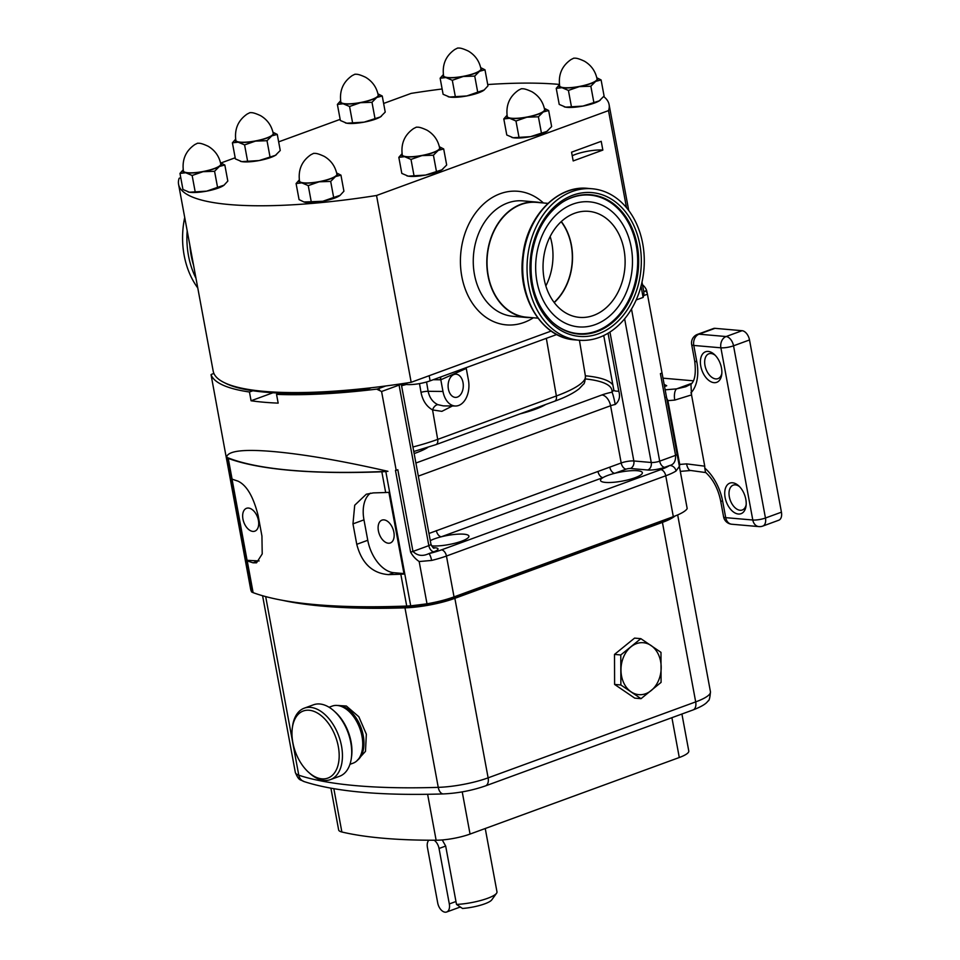 <?xml version="1.0" encoding="UTF-8"?>
<svg xmlns="http://www.w3.org/2000/svg" width="960" height="960" viewBox="0 0 960 960"><rect width="100%" height="100%" fill="white"/><g stroke="black" fill="none" stroke-linecap="round" stroke-linejoin="round"><path stroke-width="1.44" d="M693.336 380.82L662.988 378.168M664.14 384.384L666.72 385.74L664.536 386.544M666.156 397.008L667.908 400.656L679.728 464.436L679.284 467.892M667.908 400.656L674.76 400.092A9.12 3.768 -94.7 0 1 676.608 388.872L665.148 389.82M691.476 383.892L685.74 386.748L676.608 388.872L691.86 383.292M781.428 512.172L765.456 518.016A9.12 1.98 -10.5 0 1 752.796 520.008A9.12 7.02 95 0 0 758.856 526.596A9.12 9.12 0 0 0 762.78 526.08L778.752 520.224A9.12 5.484 -110.1 0 0 781.428 512.172L749.508 339.96A9.12 5.484 -110.1 0 0 742.08 330.696L714.984 328.332A9.12 5.484 -110.1 0 0 713.472 328.524L697.5 334.368A9.12 9.12 0 0 0 691.668 344.592L694.68 360.876A9.12 1.98 169.5 0 0 696.804 361.716L693.792 345.444L720.888 347.808L752.796 520.008L725.712 517.656L722.688 501.384A39.528 23.76 -110.1 0 0 704.784 468.072L704.748 466.176L686.58 463.872A9.12 3.768 85.3 0 0 690.804 470.496L706.008 472.608M721.836 373.392A13.224 7.956 69.9 0 1 717.948 378.636A13.224 7.956 69.9 0 1 715.764 378.912A13.224 7.956 69.9 0 1 705.384 367.224A13.224 7.956 69.9 0 1 708.864 353.796A13.224 7.956 69.9 0 1 711.048 353.52A13.224 7.956 69.9 0 1 715.212 355.308M708.228 351.432A16.272 9.78 -110.1 0 0 700.776 366.156A16.272 9.78 -110.1 0 0 714.024 382.668A16.272 9.78 -110.1 0 0 721.716 374.592A16.272 9.78 -110.1 0 0 714.348 354.456A16.272 9.78 -110.1 0 0 708.228 351.432M746.172 504.732A13.224 7.956 69.9 0 1 742.296 509.988A13.224 7.956 69.9 0 1 740.1 510.264A13.224 7.956 69.9 0 1 729.732 498.576A13.224 7.956 69.9 0 1 733.2 485.148A13.224 7.956 69.9 0 1 735.396 484.872A13.224 7.956 69.9 0 1 739.56 486.648M732.576 482.784A16.272 9.78 -110.1 0 0 725.112 497.496A16.272 9.78 -110.1 0 0 738.36 514.02A16.272 9.78 -110.1 0 0 746.052 505.944A16.272 9.78 -110.1 0 0 738.684 485.808A16.272 9.78 -110.1 0 0 732.576 482.784M674.76 400.092L691.536 394.896L690.936 384.312C694.908 380.904 696.156 373.092 694.68 360.876M691.536 394.896L704.748 466.176M704.784 468.072L705.48 472.296C712.956 479.016 717.984 488.424 720.576 500.532L723.588 516.804A9.12 9.12 0 0 0 731.76 524.232A9.12 7.02 95 0 1 725.712 517.656A9.12 1.98 169.5 0 1 723.588 516.804M678.684 462.624L677.148 454.596A6.084 1.32 169.5 0 1 675.564 455.352C675.828 461.244 673.836 464.628 669.564 465.528A6.084 5.244 -122.7 0 1 676.044 471L679.356 466.344L678.684 462.624L687.096 508.056A221.964 48.036 169.5 0 1 687.192 508.596A41.052 8.88 169.5 0 1 673.32 516.66L454.032 596.892A41.052 8.88 169.5 0 1 427.008 603.804A221.964 48.036 169.5 0 1 410.7 605.82A41.052 8.88 169.5 0 1 406.716 606.048A389.196 84.24 169.5 0 1 253.116 592.644A41.052 8.88 169.5 0 1 251.64 591.948A221.964 48.036 169.5 0 1 250.608 588.96L225.936 455.616A221.964 48.036 169.5 0 1 225.888 455.46L211.044 374.676A221.964 48.036 -10.5 0 0 249.456 392.004L252.888 390.756A217.404 47.052 -10.5 0 0 279.984 393.108A217.404 47.052 -10.5 0 0 367.536 389.136L371.328 387.756M251.64 591.948L226.752 457.68A221.964 48.036 169.5 0 1 226.536 457.236A378.552 81.936 -10.5 0 0 290.82 470.28A378.552 81.936 -10.5 0 0 387.936 471.312A221.964 48.036 169.5 0 1 385.812 471.552L410.7 605.82M385.812 471.552A41.052 8.88 169.5 0 1 381.828 471.78A389.196 84.24 169.5 0 1 228.228 458.388A41.052 8.88 169.5 0 1 226.752 457.68M388.896 492.336A41.052 8.88 169.5 0 1 385.668 492.504A389.196 84.24 169.5 0 1 373.344 492.9L366.288 494.22L354.708 505.236L352.968 523.872L356.76 544.308C361.68 563.22 372.264 573.324 388.488 574.632A389.196 84.24 -10.5 0 0 400.812 574.224A41.052 8.88 -10.5 0 0 404.04 574.056L388.896 492.336M427.008 603.804L419.172 561.54L431.616 560.436A6.084 1.428 -103.6 0 0 428.868 553.608C422.688 556.536 417.384 555.816 412.968 551.436L428.832 545.628L399.084 385.092L381.576 391.5L396.192 470.304L397.812 469.716L412.968 551.436A6.084 1.32 -10.5 0 1 410.616 552.12C412.644 555.888 415.488 559.02 419.172 561.54M245.988 560.268A41.052 8.88 -10.5 0 0 247.224 560.832A389.196 84.24 -10.5 0 0 253.032 562.812L256.548 562.8L262.212 553.944L261.936 536.04L258.144 515.604C253.392 496.632 246.636 485.124 237.876 481.092A389.196 84.24 169.5 0 1 232.08 479.1A41.052 8.88 169.5 0 1 230.832 478.548L245.988 560.268L258.3 560.892A31.932 19.188 -110.1 0 0 259.128 560.928M679.356 466.344L687.192 508.596M226.536 457.236C227.772 450.888 243.264 448.98 272.988 451.524C303.816 454.248 342.132 460.836 387.936 471.312M677.148 454.596L647.436 294.216L643.632 295.608M431.532 545.832A21.288 4.608 -10.5 0 0 461.544 541.212A21.288 4.608 -10.5 0 0 468.924 536.16A21.288 4.608 -10.5 0 0 441.3 536.784L602.94 477.636A21.288 4.608 -10.5 0 0 600.504 480.456A21.288 4.608 -10.5 0 0 613.008 482.34A21.288 4.608 -10.5 0 0 634.98 477.756A21.288 4.608 -10.5 0 0 642.36 472.692A21.288 4.608 -10.5 0 0 614.736 473.316A21.288 4.608 -10.5 0 0 607.884 475.392A21.288 4.608 -10.5 0 0 602.94 477.636A6.084 3.66 69.9 0 1 597.984 471.456L621.192 462.972A9.12 1.98 169.5 0 1 633.84 460.968L651.252 462.492A6.084 1.32 -10.5 0 0 659.688 461.16L675.564 455.352L660.408 373.62L662.04 373.032M396.192 470.304A221.964 48.036 169.5 0 1 395.472 470.4L410.616 552.12M643.752 291.576L645.612 290.892A3.036 0.66 -10.5 0 0 646.596 290.352A221.964 48.036 -10.5 0 0 642.48 284.688M647.436 294.216L646.596 290.352M213.912 373.452L212.028 374.136A3.036 0.66 -10.5 0 0 211.044 374.676M224.532 382.74A217.404 47.052 -10.5 0 0 252.888 390.756M249.456 392.004L251.076 400.764L272.952 392.76M251.076 400.764A221.964 48.036 -10.5 0 0 278.172 403.128L276.54 394.368L279.984 393.108M276.54 394.368A221.964 48.036 -10.5 0 0 376.68 389.124A3.036 0.66 -10.5 0 0 378.456 388.656L385.764 385.968M376.68 389.124L381.576 391.5M401.172 383.82A6.084 1.32 169.5 0 1 399.084 385.092L398.388 384.228M378.396 530.868A12.168 7.308 -110.1 0 0 390.312 542.964A12.168 7.308 -110.1 0 0 393.876 532.224A12.168 7.308 -110.1 0 0 381.96 520.128A12.168 7.308 -110.1 0 0 378.396 530.868M428.964 533.472L597.984 471.456M608.052 333.228L618.792 391.176C620.412 396.708 619.224 401.148 615.228 404.484A9.12 1.98 -10.5 0 0 610.584 405.756L418.332 476.112M242.94 519.06A12.168 7.308 -110.1 0 0 254.856 531.156A12.168 7.308 -110.1 0 0 258.42 520.404A12.168 7.308 -110.1 0 0 246.492 508.308A12.168 7.308 -110.1 0 0 242.94 519.06M414.456 605.664A41.052 8.88 -10.5 0 1 405.492 606.276A378.552 81.936 -10.5 0 1 379.188 606.732A378.552 81.936 -10.5 0 0 405.516 606.276A41.052 8.88 -10.5 0 0 414.456 605.664A41.052 8.88 -10.5 0 0 453.612 597.096L661.284 521.112A41.052 8.88 169.5 0 0 663.936 520.092M232.02 479.088L246.996 559.896M370.488 493.152A31.932 19.188 -110.1 0 0 363.972 519.852L367.764 540.276A31.932 19.188 -110.1 0 0 393.768 572.7L403.956 573.588M415.896 463.02L601.92 394.956A10.644 6.396 69.9 0 1 610.584 405.756L621.192 462.972A6.084 3.66 -110.1 0 0 626.136 469.14L614.736 473.316A6.084 3.66 69.9 0 1 609.792 467.136M436.356 530.604A6.084 3.66 69.9 0 0 441.3 536.784A21.288 4.608 -10.5 0 0 434.448 538.86A21.288 4.608 -10.5 0 0 430.296 540.66M601.92 394.956A19.764 4.272 169.5 0 1 611.988 392.184L613.86 389.952M613.872 390.72L613.848 390.156A10.644 2.304 169.5 0 0 618.792 391.176M520.008 413.88A45.612 9.876 -10.5 0 0 534.996 409.368A45.612 9.876 -10.5 0 0 545.724 404.472M414.144 453.552A45.612 9.876 -10.5 0 0 416.316 452.784A45.612 9.876 -10.5 0 0 427.776 447.432M585.48 378.948A124.968 27.048 -10.5 0 1 611.988 392.184A10.644 0.924 78.4 0 1 615.228 404.484M301.584 603.168A378.552 81.936 -10.5 0 0 405.708 607.44A41.052 8.88 -10.5 0 0 453.792 598.272L661.452 522.312A41.052 8.88 -10.5 0 0 672.648 516.9M518.844 573.228L661.236 521.136A41.052 8.88 -10.5 0 0 664.224 519.984M675.012 516.024A42.564 9.216 169.5 0 1 662.424 522.384L454.86 598.332A42.564 9.216 169.5 0 1 404.976 607.848A380.076 82.26 169.5 0 1 282.552 600.324M336.228 705.408L346.344 706.008L358.812 716.724L366.348 734.196L365.484 751.344L356.604 761.1M357.612 760.14A29.64 17.82 -110.1 0 0 362.58 732.588A29.64 17.82 -110.1 0 0 344.004 706.86A29.64 17.82 -110.1 0 0 337.62 705.504M681.912 714.012L688.776 751.008A27.36 5.928 169.5 0 1 679.284 757.512L470.052 834.072A27.36 5.928 169.5 0 1 436.128 840.228A358.788 77.652 169.5 0 1 341.868 831.996A27.36 5.928 169.5 0 1 338.652 829.944L330.912 788.22M442.248 839.94L445.68 846.048L456.504 904.428A27.372 5.928 -10.5 0 0 487.488 898.356A27.372 5.928 -10.5 0 0 496.548 893.268A27.372 5.928 -10.5 0 0 496.98 891.852L485.244 828.516M456.504 904.428L462.516 908.46A21.288 4.608 -10.5 0 0 484.692 903.852A21.288 4.608 -10.5 0 0 491.748 899.892L496.548 893.268M434.172 840.228A9.12 5.484 69.9 0 1 439.044 848.484L449.316 903.936A9.12 5.484 69.9 0 1 446.652 912A9.12 5.484 69.9 0 1 437.712 902.928L427.428 847.464A9.12 5.484 69.9 0 1 428.856 840.204M459.624 907.248L460.824 907.356M641.028 698.676L634.752 698.136L614.604 684.432L614.508 654.408L634.56 638.112L640.836 638.652L620.784 654.96L620.868 684.972L641.028 698.676L661.08 682.38L660.984 652.368L640.836 638.652M614.508 654.408L620.784 654.96M614.604 684.432L620.868 684.972M426.552 381.996L428.136 391.308C429.54 397.776 432.768 402.228 437.844 404.652A6.084 3.78 -64.1 0 0 432.564 409.92C426.516 406.476 422.664 400.632 421.008 392.376L419.496 383.604M440.868 376.92A6.084 4.404 -114 0 0 440.808 379.776L442.98 391.452A20.22 13.224 90.5 0 0 455.508 406.008A20.22 13.224 90.5 0 0 468.432 380.124L466.26 368.448L440.808 379.776L433.26 379.704M437.844 404.652L443.328 405.888L455.508 406.008M448.392 389.04A11.604 7.596 90.5 0 0 455.592 397.392A11.604 7.596 90.5 0 0 463.008 382.536A11.604 7.596 90.5 0 0 455.808 374.184A11.604 7.596 90.5 0 0 448.392 389.04M556.776 334.512L430.116 380.856A16.728 3.624 169.5 0 1 406.932 384.516L401.976 384.084A18.24 3.948 -10.5 0 0 401.268 384.036M551.148 331.068L411.168 382.296A218.928 47.388 169.5 0 1 213.192 371.148L178.572 184.332A218.928 47.388 169.5 0 1 179.16 178.272L180.768 177.684M642 282.132L643.716 291.348A218.928 47.388 169.5 0 1 643.128 297.42L636.192 299.952M602.844 150.084L573.18 160.932L571.56 152.184L601.224 141.324L602.844 150.084A19.764 4.272 169.5 0 0 572.22 155.76M411.168 382.296L376.536 195.492A218.928 47.388 169.5 0 1 178.572 184.332M643.128 297.42L641.04 286.128M626.496 207.66L608.508 110.616L376.536 195.492M336.624 172.956L340.944 175.14L335.496 176.58L330.684 181.404L333.66 197.484L340.164 195.3A19.764 4.272 169.5 0 1 340.044 195.396A19.764 4.272 169.5 0 1 339.108 196.032A19.764 4.272 169.5 0 1 322.764 201.276A19.764 4.272 169.5 0 1 305.46 202.344A19.764 4.272 169.5 0 1 304.164 202.044A19.764 4.272 169.5 0 1 304.068 202.008M220.524 162.828L224.832 165.012L219.396 166.452L214.572 171.288L217.56 187.356L224.064 185.172A19.764 4.272 169.5 0 1 223.944 185.268A19.764 4.272 169.5 0 1 222.996 185.904A19.764 4.272 169.5 0 1 206.652 191.148A19.764 4.272 169.5 0 1 189.36 192.216A19.764 4.272 169.5 0 1 188.052 191.916A19.764 4.272 169.5 0 1 187.956 191.88M276.468 154.608A19.764 4.272 169.5 0 1 276.372 154.68A19.764 4.272 169.5 0 1 275.436 155.328A19.764 4.272 169.5 0 1 259.092 160.56A19.764 4.272 169.5 0 1 241.788 161.628A19.764 4.272 169.5 0 1 240.492 161.328A19.764 4.272 169.5 0 1 240.384 161.304M442.896 169.116A19.764 4.272 169.5 0 1 442.8 169.2A19.764 4.272 169.5 0 1 441.852 169.836A19.764 4.272 169.5 0 1 425.508 175.08A19.764 4.272 169.5 0 1 408.216 176.148A19.764 4.272 169.5 0 1 406.908 175.848A19.764 4.272 169.5 0 1 406.812 175.812M547.872 130.704A19.764 4.272 169.5 0 1 547.776 130.788A19.764 4.272 169.5 0 1 546.828 131.424A19.764 4.272 169.5 0 1 530.484 136.668A19.764 4.272 169.5 0 1 513.18 137.736A19.764 4.272 169.5 0 1 511.884 137.436A19.764 4.272 169.5 0 1 511.788 137.4M600.3 100.116A19.764 4.272 169.5 0 1 600.204 100.2A19.764 4.272 169.5 0 1 599.268 100.848A19.764 4.272 169.5 0 1 582.924 106.08A19.764 4.272 169.5 0 1 565.62 107.148A19.764 4.272 169.5 0 1 564.324 106.848A19.764 4.272 169.5 0 1 564.216 106.824M381.444 116.196A19.764 4.272 169.5 0 1 381.348 116.268A19.764 4.272 169.5 0 1 380.412 116.916A19.764 4.272 169.5 0 1 364.068 122.148A19.764 4.272 169.5 0 1 346.764 123.216A19.764 4.272 169.5 0 1 345.468 122.916A19.764 4.272 169.5 0 1 345.36 122.892M480.672 67.632L484.992 69.816L479.544 71.256L474.732 76.092L477.708 92.16L484.212 89.976A19.764 4.272 169.5 0 1 484.092 90.072A19.764 4.272 169.5 0 1 483.156 90.72A19.764 4.272 169.5 0 1 466.812 95.952A19.764 4.272 169.5 0 1 449.508 97.02A19.764 4.272 169.5 0 1 448.212 96.72A19.764 4.272 169.5 0 1 448.116 96.696M383.628 103.452L411.12 93.396A218.928 47.388 169.5 0 1 442.128 88.992M487.728 84.54A218.928 47.388 169.5 0 1 559.44 84.432M603.684 96.54A218.928 47.388 169.5 0 1 609.084 104.544A218.928 47.388 169.5 0 1 608.508 110.616M220.932 162.984L235.176 157.776M278.652 141.864L340.152 119.364M474.732 76.092L463.2 76.5L452.304 80.292L445.908 77.568L440.136 78.216L443.112 94.296L449.508 97.02L466.812 95.952L477.708 92.16M440.136 78.216L443.364 74.556M452.304 80.292L455.28 96.36M484.992 69.816L487.968 85.884L484.092 90.072M480.684 67.692A19.764 4.272 -10.5 0 1 479.544 71.256A19.764 4.272 169.5 0 1 463.2 76.5A19.764 4.272 169.5 0 1 445.908 77.568A19.764 4.272 169.5 0 1 443.376 74.604M443.568 75.792A19.008 4.116 -10.5 0 0 458.22 77.112A19.008 4.116 -10.5 0 0 478.884 71.304A19.008 4.116 -10.5 0 0 480.936 68.856C479.328 61.056 475.128 55.128 468.336 51.072C459.84 47.112 459 48.3 457.74 48L454.944 49.404C445.86 55.704 442.068 64.488 443.568 75.792M371.988 102.288L360.456 102.696L349.56 106.488L343.152 103.764L337.38 104.424L340.368 120.492L346.764 123.216L364.068 122.148L380.412 116.916L385.224 112.08L382.248 96.012L376.8 97.452L371.988 102.288L374.964 118.356M337.38 104.424L340.62 100.752M349.56 106.488L352.536 122.556M377.928 93.84L382.248 96.012M377.94 93.888A19.764 4.272 -10.5 0 1 376.8 97.452A19.764 4.272 169.5 0 1 360.456 102.696A19.764 4.272 169.5 0 1 343.152 103.764A19.764 4.272 169.5 0 1 340.62 100.8M340.812 101.988A19.008 4.116 -10.5 0 0 355.476 103.308A19.008 4.116 -10.5 0 0 376.14 97.5A19.008 4.116 -10.5 0 0 378.192 95.052C376.584 87.264 372.384 81.336 365.58 77.268C357.096 73.308 356.256 74.508 354.996 74.196L352.2 75.6C343.116 81.9 339.324 90.696 340.812 101.988M590.844 86.22L579.312 86.628L568.416 90.42L562.008 87.684L556.236 88.344L559.224 104.412L565.62 107.148L582.924 106.08L599.268 100.848L604.08 96.012L601.104 79.944L595.656 81.384L590.844 86.22L593.82 102.288M556.236 88.344L559.476 84.684M568.416 90.42L571.392 106.488M596.784 77.76L601.104 79.944M596.796 77.82A19.764 4.272 -10.5 0 1 595.656 81.384A19.764 4.272 169.5 0 1 579.312 86.628A19.764 4.272 169.5 0 1 562.008 87.684A19.764 4.272 169.5 0 1 559.476 84.732M559.668 85.908A19.008 4.116 -10.5 0 0 574.332 87.24A19.008 4.116 -10.5 0 0 594.996 81.42A19.008 4.116 -10.5 0 0 597.048 78.984C595.44 71.184 591.24 65.256 584.436 61.2C575.952 57.24 575.112 58.428 573.852 58.128L571.056 59.532C561.972 65.832 558.18 74.616 559.668 85.908M538.404 116.796L526.884 117.204L515.976 121.008L509.58 118.272L503.808 118.932L506.784 135L513.18 137.736L530.484 136.668L546.828 131.424L551.64 126.6L548.664 110.532L543.228 111.972L538.404 116.796L541.392 132.876M503.808 118.932L507.036 115.272M515.976 121.008L518.952 137.076M544.356 108.348L548.664 110.532M544.368 108.396A19.764 4.272 -10.5 0 1 543.228 111.972A19.764 4.272 169.5 0 1 526.884 117.204A19.764 4.272 169.5 0 1 509.58 118.272A19.764 4.272 169.5 0 1 507.048 115.32M507.24 116.496A19.008 4.116 -10.5 0 0 521.892 117.828A19.008 4.116 -10.5 0 0 542.556 112.008A19.008 4.116 -10.5 0 0 544.608 109.572C543 101.772 538.8 95.844 532.008 91.788C523.524 87.828 522.672 89.016 521.412 88.716L518.616 90.12C509.544 96.408 505.752 105.204 507.24 116.496M433.428 155.208L421.908 155.616L411 159.42L404.604 156.684L398.832 157.344L401.808 173.412L408.216 176.148L425.508 175.08L441.852 169.836L446.676 165.012L443.688 148.932L438.252 150.384L433.428 155.208L436.416 171.276M398.832 157.344L402.06 153.684M411 159.42L413.976 175.488M439.38 146.76L443.688 148.932M439.392 146.808A19.764 4.272 -10.5 0 1 438.252 150.384A19.764 4.272 169.5 0 1 421.908 155.616A19.764 4.272 169.5 0 1 404.604 156.684A19.764 4.272 169.5 0 1 402.072 153.732M402.264 154.908A19.008 4.116 -10.5 0 0 416.916 156.24A19.008 4.116 -10.5 0 0 437.58 150.42A19.008 4.116 -10.5 0 0 439.632 147.984C438.024 140.184 433.824 134.256 427.032 130.2C418.548 126.24 417.696 127.428 416.436 127.128L413.64 128.532C404.568 134.82 400.776 143.616 402.264 154.908M267.012 140.7L255.48 141.108L244.584 144.9L238.176 142.176L232.404 142.824L235.392 158.904L241.788 161.628L259.092 160.56L275.436 155.328L280.248 150.492L277.272 134.424L271.824 135.864L267.012 140.7L269.988 156.768M232.404 142.824L235.644 139.164M244.584 144.9L247.56 160.968M272.952 132.24L277.272 134.424M272.964 132.3A19.764 4.272 -10.5 0 1 271.824 135.864A19.764 4.272 169.5 0 1 255.48 141.108A19.764 4.272 169.5 0 1 238.176 142.176A19.764 4.272 169.5 0 1 235.644 139.212M235.836 140.4A19.008 4.116 -10.5 0 0 250.5 141.72A19.008 4.116 -10.5 0 0 271.164 135.912A19.008 4.116 -10.5 0 0 273.216 133.464C271.608 125.664 267.408 119.736 260.604 115.68C252.12 111.72 251.28 112.908 250.02 112.608L247.224 114.012C238.14 120.312 234.348 129.096 235.836 140.4M214.572 171.288L203.052 171.684L192.144 175.488L185.748 172.752L179.976 173.412L182.952 189.48L189.36 192.216L206.652 191.148L217.56 187.356M179.976 173.412L183.204 169.752M192.144 175.488L195.132 191.556M224.832 165.012L227.82 181.08L223.944 185.268M220.536 162.888A19.764 4.272 -10.5 0 1 219.396 166.452A19.764 4.272 169.5 0 1 203.052 171.684A19.764 4.272 169.5 0 1 185.748 172.752A19.764 4.272 169.5 0 1 183.216 169.8M183.408 170.976A19.008 4.116 -10.5 0 0 198.06 172.308A19.008 4.116 -10.5 0 0 218.724 166.488A19.008 4.116 -10.5 0 0 220.776 164.052C219.168 156.252 214.968 150.324 208.176 146.268C199.692 142.308 198.84 143.496 197.58 143.196L194.784 144.6C185.712 150.888 181.92 159.684 183.408 170.976M330.684 181.404L319.152 181.812L308.256 185.616L301.86 182.88L296.088 183.54L299.064 199.608L303.972 201.984L322.764 201.276L333.66 197.484M296.088 183.54L299.316 179.88M308.256 185.616L311.232 201.684M340.944 175.14L343.92 191.208L340.044 195.396M336.636 173.004A19.764 4.272 -10.5 0 1 335.496 176.58A19.764 4.272 169.5 0 1 319.152 181.812A19.764 4.272 169.5 0 1 301.86 182.88A19.764 4.272 169.5 0 1 299.328 179.928M299.52 181.104A19.008 4.116 -10.5 0 0 314.172 182.436A19.008 4.116 -10.5 0 0 334.836 176.616A19.008 4.116 -10.5 0 0 336.888 174.18C335.28 166.38 331.08 160.452 324.288 156.396C315.792 152.436 314.952 153.624 313.692 153.324L310.896 154.728C301.824 161.016 298.02 169.812 299.52 181.104M367.356 388.2L367.536 389.136M349.944 764.328L353.088 763.176A30.396 18.264 -110.1 0 0 362.436 748.728L362.664 747.012A28.068 16.872 -110.1 0 0 362.904 741.276A28.068 16.872 -110.1 0 0 349.944 712.26L348.66 711.108A30.396 18.264 -110.1 0 0 332.208 706.092L329.052 707.244M362.436 748.728A30.396 18.264 -110.1 0 0 362.7 742.512A30.396 18.264 -110.1 0 0 348.66 711.108M334.128 711.06L335.4 712.212A35.724 21.468 69.9 0 1 351.9 749.136A35.724 21.468 69.9 0 1 351.588 756.432L351.348 758.148A38.04 22.86 -110.1 0 0 351.684 750.372A38.04 22.86 -110.1 0 0 334.128 711.06A38.04 22.86 -110.1 0 0 313.524 704.784L304.248 708.18A38.04 22.86 69.9 0 1 342.408 753.768A38.04 22.86 69.9 0 1 330.384 779.628A38.04 22.86 69.9 0 1 309.78 773.352L308.496 772.2A35.724 21.468 -110.1 0 0 339.144 753.804A35.724 21.468 -110.1 0 0 316.932 712.752A35.724 21.468 -110.1 0 0 292.32 727.98A35.724 21.468 -110.1 0 0 292.008 735.276A35.724 21.468 -110.1 0 0 308.496 772.2M330.384 779.628L339.66 776.232A38.04 22.86 -110.1 0 0 351.348 758.148M292.32 727.98L292.548 726.276A38.04 22.86 69.9 0 1 304.248 708.18M531.012 317.568A57.924 44.568 -85 0 1 526.44 317.472A57.924 44.568 -85 0 1 488.004 275.676A57.924 44.568 -85 0 1 536.508 202.068A57.924 44.568 -85 0 1 541.02 202.764M561.156 221.688A52.98 40.764 -85 0 1 571.236 245.22A52.98 40.764 -85 0 1 554.112 302.412M550.152 236.484A52.98 40.764 -85 0 1 551.892 243.528A52.98 40.764 -85 0 1 545.844 285.936M184.716 217.488A76.02 58.476 95 0 0 197.784 287.976M561.312 221.544A53.208 40.932 -85 0 1 572.004 265.764A53.208 40.932 -85 0 1 554.244 302.58M543.552 258.36A53.208 40.932 95 0 0 579.444 317.364A53.208 40.932 95 0 0 624.6 270.36A53.208 40.932 95 0 0 588.696 211.344A53.208 40.932 95 0 0 543.552 258.36M631.872 271.428A62.76 48.288 -85 0 1 602.484 321.168A62.76 48.288 -85 0 1 554.016 315.216A62.76 48.288 -85 0 1 536.268 257.28A62.76 48.288 -85 0 1 612.036 211.596A62.76 48.288 -85 0 1 631.872 271.428M562.284 202.308A69.504 53.472 -85 0 1 563.688 201.456A69.504 53.472 -85 0 1 617.352 208.044A69.504 53.472 -85 0 1 637.008 272.196A69.504 53.472 -85 0 1 553.104 322.776A69.504 53.472 -85 0 1 551.88 321.696M527.772 255.924A76.02 58.476 -85 0 1 592.26 188.772A76.02 58.476 -85 0 1 643.548 273.06A76.02 58.476 -85 0 1 579.06 340.224A76.02 58.476 -85 0 1 527.772 255.924M537.924 318.168L526.464 317.172A57.624 44.328 -85 0 1 487.596 253.272A57.624 44.328 -85 0 1 536.484 202.368L547.944 203.364M666.72 385.74A31.932 19.188 -110.1 0 0 664.392 385.74M762.78 526.08A9.12 5.484 -110.1 0 0 765.456 518.016L733.536 345.804A9.12 5.484 -110.1 0 0 726.108 336.54L699.012 334.176A9.12 5.484 -110.1 0 0 697.5 334.368M749.508 339.96L733.536 345.804A9.12 1.98 -10.5 0 1 720.888 347.808A9.12 7.02 -85 0 1 726.108 336.54L742.08 330.696M714.984 328.332L699.012 334.176A9.12 7.02 -85 0 0 693.792 345.444A9.12 1.98 169.5 0 1 691.668 344.592M690.864 392.94A39.528 23.76 -110.1 0 0 696.804 361.716M686.58 463.872L679.728 464.436M722.688 501.384A9.12 1.98 169.5 0 1 720.576 500.532M385.668 492.504L381.828 471.78M406.716 606.048L400.812 574.224M454.032 596.892L446.448 556.032A41.052 8.88 169.5 0 1 431.616 560.436M253.116 592.644L247.224 560.832M232.08 479.1L228.228 458.388M676.044 471A41.052 8.88 169.5 0 1 665.748 475.788L446.448 556.032A6.084 3.66 -110.1 0 0 441.504 549.864L660.804 469.62A34.968 7.572 -10.5 0 0 669.564 465.528L664.644 467.328A12.168 2.628 169.5 0 1 647.772 470.004L630.36 468.48A3.036 0.66 -10.5 0 0 626.136 469.14M673.32 516.66L665.748 475.788A6.084 3.66 -110.1 0 0 660.804 469.62M664.644 467.328A6.084 3.66 -110.1 0 1 659.688 461.16L631.5 309.048M647.148 292.8L645.612 290.892M378.456 388.656L379.98 390.564M585.36 375.792A127.404 27.576 169.5 0 1 612.912 385.068M433.14 547.608L435.18 547.788A12.168 2.628 169.5 0 1 433.788 551.808A6.084 3.66 69.9 0 1 428.832 545.628A6.084 1.32 -10.5 0 0 430.944 544.188L401.22 383.82M630.36 468.48A6.084 4.68 -85 0 0 633.84 460.968L609.948 332.064M647.772 470.004A6.084 4.68 -85 0 0 651.252 462.492L624.624 318.828M453.6 597.048L453.792 598.272M253.032 562.812L258.3 560.892M356.76 544.308L367.764 540.276M388.488 574.632L393.768 572.7M352.968 523.872L363.972 519.852M433.788 551.808L428.868 553.608A34.968 7.572 -10.5 0 0 441.504 549.864M435.18 547.788A6.084 4.68 -85 0 1 433.92 548.028M405.492 606.276L405.708 607.44M661.236 521.136L661.452 522.312M304.104 781.584C300.144 779.268 299.076 781.332 295.332 772.428A42.564 9.216 -10.5 0 0 298.776 775.188A380.076 82.26 -10.5 0 0 438.252 787.356A42.564 9.216 -10.5 0 0 488.124 777.84A9.12 5.484 -110.1 0 1 485.448 785.904C472.008 790.56 457.992 793.236 443.424 793.92C381.792 795.84 335.352 791.724 304.104 781.584A9.12 8.304 -71.4 0 1 298.776 775.188L265.68 596.592M443.424 793.92A9.12 5.136 -91.8 0 1 438.252 787.356L404.976 607.848M693.024 709.956A9.12 5.484 -110.1 0 0 695.688 701.892A42.564 9.216 -10.5 0 0 710.448 691.776C709.992 697.896 709.152 700.992 707.928 701.052C706.212 703.812 701.232 706.776 693.024 709.956L485.448 785.904M454.86 598.332L488.124 777.84L695.688 701.892L662.424 522.384M470.052 834.072L462.228 791.88M436.128 840.228L427.62 794.292M679.284 757.512L671.904 717.684M341.868 831.996L333.84 788.724M445.68 846.048L439.044 848.484M455.964 901.512L449.316 903.936M651.204 690.54A26.064 20.052 95 0 0 661.188 667.38A26.064 20.052 95 0 0 651.06 645.516A26.064 20.052 95 0 0 630.96 646.824A26.064 20.052 95 0 0 620.976 669.984A26.064 20.052 95 0 0 631.092 691.836A26.064 20.052 95 0 0 651.204 690.54M412.932 446.988A83.724 18.12 -10.5 0 0 437.688 439.392L556.368 395.964A83.724 18.12 -10.5 0 0 585.42 376.128C585.096 381.228 584.424 383.928 583.404 384.24L579.3 388.632C573.852 393.036 565.608 397.248 554.568 401.244A6.084 3.66 -110.1 0 0 556.368 395.964L546.336 338.34M554.568 401.244L435.888 444.66A6.084 3.66 -110.1 0 0 437.688 439.392L432.564 409.92L441.864 411.36L452.412 405.984M406.356 384.468A84.84 18.36 169.5 0 1 401.58 385.74M442.98 391.452L428.136 391.308A6.084 1.392 -9.7 0 0 421.008 392.376M440.808 379.776A6.084 3.972 90.5 0 0 439.884 377.28M533.388 317.772A67.044 51.576 -85 0 1 461.808 276.492A67.044 51.576 -85 0 1 483.912 203.712A67.044 51.576 -85 0 1 543.408 202.968M536.508 202.068L522.96 200.88A57.924 44.568 95 0 0 474.456 274.5A57.924 44.568 95 0 0 512.892 316.296L526.44 317.472M430.116 380.856L429.168 375.708M406.932 384.516L406.644 382.992M466.164 367.668A6.084 4.404 -114 0 0 466.26 368.448L466.176 367.668M189.828 245.076A74.412 57.252 95 0 0 193.584 265.296M195.996 278.316A76.02 58.476 -85 0 1 187.188 230.832M637.98 272.292A69.936 53.796 -85 0 1 552.096 321.9C535.848 305.712 528.996 283.92 531.564 256.524C535.164 231.948 545.496 213.828 562.536 202.152A69.936 53.796 -85 0 1 617.496 207.072A69.936 53.796 -85 0 1 637.98 272.292M530.7 256.356A72.168 55.524 -85 0 1 594.48 192.9A72.168 55.524 -85 0 1 640.62 272.628A72.168 55.524 -85 0 1 576.84 336.096A72.168 55.524 -85 0 1 530.7 256.356M574.716 339.84C541.872 338.04 516.9 296.736 522.876 255.528C526.92 216.6 557.244 184.836 587.928 188.388A76.02 58.476 95 0 0 523.428 255.552A76.02 58.476 95 0 0 574.716 339.84L579.06 340.224M758.856 526.596L731.76 524.232M680.304 471.372L690.804 470.496M430.944 544.188C432.672 547.44 433.716 548.736 434.088 548.076L433.56 548.016M603.732 335.544L613.848 390.156M710.448 691.776L677.676 514.932M295.332 772.428L262.584 595.728M460.296 907.008L446.652 912M585.42 376.128L579.432 340.248M435.888 444.66L413.772 451.512M628.728 210.48L609.084 104.544M592.26 188.772L587.928 188.388"/></g></svg>
